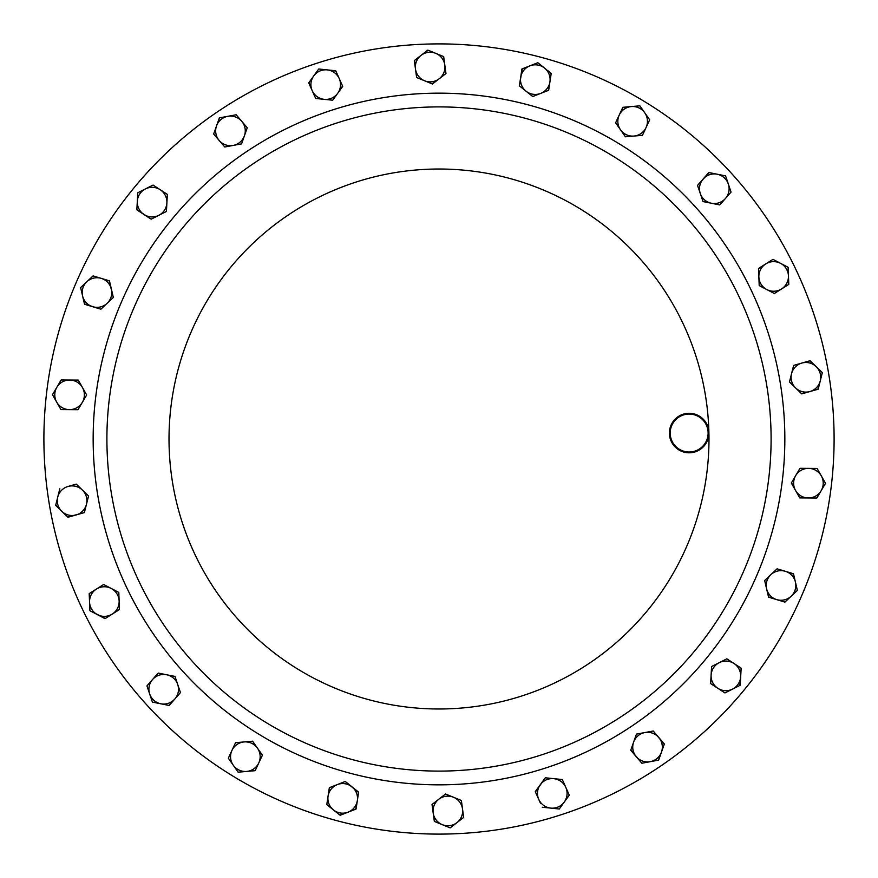 <?xml version="1.0" encoding="UTF-8"?>
<svg xmlns="http://www.w3.org/2000/svg" width="878" height="878" viewBox="0 0 878 878"><rect width="100%" height="100%" fill="white"/><g stroke="black" fill="none" stroke-linecap="round" stroke-linejoin="round"><path stroke-width="1.32" d="M429.594 44.01A395.1 395.1 0 0 1 833.99 429.594A395.1 395.1 0 0 1 448.406 833.99A395.1 395.1 0 0 1 44.01 448.406A395.1 395.1 0 0 1 429.594 44.01M431.098 106.995A332.093 332.093 0 0 1 771.005 431.098A332.093 332.093 0 0 1 446.902 771.005A332.093 332.093 0 0 1 106.995 446.902A332.093 332.093 0 0 1 431.098 106.995A332.093 332.093 0 0 1 771.005 431.098A332.093 332.093 0 0 1 446.902 771.005M688.692 413.297A19.755 19.755 0 0 1 708.908 432.58A19.755 19.755 0 0 1 689.625 452.796A19.755 19.755 0 0 1 669.409 433.512A19.755 19.755 0 0 1 688.692 413.297M689.614 452.005A18.965 18.965 0 0 0 708.118 432.591A18.965 18.965 0 0 0 688.703 414.087A18.965 18.965 0 0 0 670.199 433.502A18.965 18.965 0 0 0 689.614 452.005M352.001 809.9A14.805 14.805 0 0 1 333.464 809.944L340.148 815.278L356.062 809.044L357.346 800.593A14.805 14.805 0 0 1 348.105 812.161M417.983 58.617A14.805 14.805 0 0 1 435.751 53.349L427.838 50.112L421.078 55.347L414.328 60.582L415.481 69.055A14.805 14.805 0 0 1 421.078 55.347L428.157 50.244M766.779 289.542A14.805 14.805 0 0 1 758.866 277.031L759.207 285.569L774.341 293.515L781.563 288.95A14.805 14.805 0 0 1 766.779 289.542A14.805 14.805 0 0 0 771.038 291.002M59.495 405.669A14.805 14.805 0 0 1 56.818 387.33L52.482 394.705L60.922 409.565L69.472 409.631A14.805 14.805 0 0 1 56.708 402.135L60.922 409.565M662.33 747.639A14.805 14.805 0 0 1 650.236 761.676L658.632 760.118L664.35 744.006L658.796 737.509A14.805 14.805 0 0 1 661.485 752.062M812.523 364.063A14.805 14.805 0 0 1 820.261 380.898L822.335 372.612L816.2 366.664L810.054 360.726L801.833 363.064A14.805 14.805 0 0 1 816.2 366.664M82.345 402.333A14.805 14.805 0 0 1 69.472 409.631L78.01 409.697L82.345 402.333L86.67 394.957L82.455 387.527A14.805 14.805 0 0 1 82.345 402.333L86.67 394.957L78.241 380.097L69.691 380.031A14.805 14.805 0 0 1 82.455 387.527M78.405 380.383L69.691 380.031A14.805 14.805 0 0 0 56.818 387.33L61.142 379.965L69.691 380.031L61.142 379.965L52.482 394.705M733.997 663.494A14.805 14.805 0 0 1 732.581 689.087L740.209 685.235L741.153 668.169L726.841 658.818L719.214 662.67A14.805 14.805 0 0 1 733.997 663.494L741.153 668.169L739.902 685.389M711.114 675.072A14.805 14.805 0 0 1 719.214 662.67L711.586 666.534L710.642 683.6L717.798 688.275A14.805 14.805 0 0 1 711.114 675.072L711.586 666.534L726.841 658.818M724.668 692.764L717.798 688.275A14.805 14.805 0 0 0 732.581 689.087L724.954 692.951L732.581 689.087M763.289 287.71L759.207 285.569L758.526 268.492L765.748 263.916A14.805 14.805 0 0 1 788.444 275.846L788.104 267.296L772.969 259.35L758.526 268.492L758.866 277.031A14.805 14.805 0 0 1 765.748 263.916L772.969 259.35L788.104 267.296L788.444 275.846A14.805 14.805 0 0 1 781.563 288.95L788.795 284.384L788.444 275.846M424.546 80.754A14.805 14.805 0 0 1 415.481 69.055L416.633 77.516L432.448 83.992L439.209 78.757A14.805 14.805 0 0 1 424.546 80.754M443.664 56.587L444.817 65.06A14.805 14.805 0 0 1 439.209 78.757L445.969 73.522L444.817 65.06A14.805 14.805 0 0 0 435.751 53.349L443.664 56.587L435.751 53.349M351.946 786.809A14.805 14.805 0 0 1 357.346 800.593L358.619 792.143L351.946 786.809L345.263 781.475L337.306 784.592A14.805 14.805 0 0 1 351.946 786.809M328.065 796.159L326.792 804.61L328.065 796.159A14.805 14.805 0 0 1 337.306 784.592L329.349 787.709L328.065 796.159A14.805 14.805 0 0 0 333.464 809.944L326.792 804.61L333.464 809.944M565.794 787.336A14.805 14.805 0 0 1 550.769 808.111L559.264 808.989L569.284 795.139L562.304 779.532L553.798 778.665A14.805 14.805 0 0 1 565.794 787.336M540.288 784.712A14.805 14.805 0 0 1 553.798 778.665L545.304 777.787L540.288 784.712L535.284 791.638L538.774 799.43A14.805 14.805 0 0 1 540.288 784.712M540.453 803.183L538.774 799.43A14.805 14.805 0 0 0 550.769 808.111L542.264 807.233L550.769 808.111M619.22 115.062A14.805 14.805 0 0 1 644.759 112.812L639.853 105.821L622.831 107.314L615.61 122.81L620.516 129.812A14.805 14.805 0 0 1 619.22 115.062L615.61 122.81L625.421 136.803L633.938 136.057A14.805 14.805 0 0 1 620.516 129.812L625.421 136.803L642.455 135.311L646.065 127.562A14.805 14.805 0 0 1 633.938 136.057L642.455 135.311L644.331 131.283M646.065 127.562A14.805 14.805 0 0 0 644.759 112.812L649.665 119.814L646.065 127.562L649.665 119.814L639.853 105.821L631.348 106.567M174.81 699.042A14.805 14.805 0 0 1 149.677 694.004L152.41 702.104L169.169 705.462L180.462 692.621L177.729 684.533A14.805 14.805 0 0 1 174.81 699.042M166.611 674.754A14.805 14.805 0 0 1 177.729 684.533L174.985 676.433L158.227 673.075L152.585 679.484A14.805 14.805 0 0 1 166.611 674.754M147.164 685.652L152.585 679.484A14.805 14.805 0 0 0 149.677 694.004L146.944 685.905L149.677 694.004M219.204 140.491A14.805 14.805 0 0 1 227.764 116.324L219.368 117.882L213.65 133.994L224.746 146.999L233.153 145.441A14.805 14.805 0 0 1 219.204 140.491M244.413 135.827A14.805 14.805 0 0 1 233.153 145.441L241.56 143.882L247.267 127.771L241.724 121.274A14.805 14.805 0 0 1 244.413 135.827L241.56 143.882L224.746 146.999L213.65 133.994M245.785 131.963L247.267 127.771L236.171 114.777L241.724 121.274A14.805 14.805 0 0 0 227.764 116.324L236.171 114.777L227.764 116.324M785.294 571.282A14.805 14.805 0 0 1 791.144 596.25L797.378 590.4L793.471 573.751L777.107 568.812L770.884 574.673A14.805 14.805 0 0 1 785.294 571.282L793.547 574.091M766.604 588.842A14.805 14.805 0 0 1 770.884 574.673L764.65 580.523L768.557 597.161L776.734 599.63A14.805 14.805 0 0 1 766.604 588.842M776.734 599.63A14.805 14.805 0 0 0 791.144 596.25L784.921 602.099L776.734 599.63L784.921 602.099L797.378 590.4L795.424 582.081M76.166 514.936A14.805 14.805 0 0 1 57.739 497.102L55.665 505.388L67.946 517.274L84.376 512.587L86.461 504.29A14.805 14.805 0 0 1 76.166 514.936M82.389 490.056A14.805 14.805 0 0 1 86.461 504.29L88.535 496.004L76.254 484.118L68.034 486.467A14.805 14.805 0 0 1 82.389 490.056L88.535 496.004L87.46 500.317M79.448 487.202L76.254 484.118L68.034 486.467A14.805 14.805 0 0 0 57.739 497.102L59.814 488.805L57.739 497.102M791.539 373.71A14.805 14.805 0 0 1 801.833 363.064L793.624 365.413L789.465 381.996L795.611 387.944A14.805 14.805 0 0 1 791.539 373.71M809.725 360.814L822.335 372.612L818.186 389.195L809.966 391.533A14.805 14.805 0 0 1 795.611 387.944L801.746 393.882L809.966 391.533A14.805 14.805 0 0 0 820.261 380.898L817.857 389.283M92.706 306.718A14.805 14.805 0 0 1 86.856 281.75L80.622 287.6L84.529 304.249L100.893 309.188L107.116 303.327A14.805 14.805 0 0 1 92.706 306.718M111.396 289.158A14.805 14.805 0 0 1 107.116 303.327L113.35 297.477L109.443 280.839L101.266 278.37A14.805 14.805 0 0 1 111.396 289.158M82.576 295.919L80.622 287.6L93.079 275.901L101.266 278.37A14.805 14.805 0 0 0 86.856 281.75L93.079 275.901L97.337 277.185M644.847 732.559A14.805 14.805 0 0 1 658.796 737.509L653.254 731.001L636.44 734.118L633.587 742.173A14.805 14.805 0 0 1 644.847 732.559L636.44 734.118L630.733 750.229L636.276 756.726A14.805 14.805 0 0 1 633.587 742.173M641.829 763.223L636.276 756.726A14.805 14.805 0 0 0 650.236 761.676L641.829 763.223L630.843 749.9M703.19 178.958A14.805 14.805 0 0 1 728.323 183.996L725.59 175.896L708.831 172.538L697.538 185.379L700.271 193.467A14.805 14.805 0 0 1 703.19 178.958M711.389 203.246A14.805 14.805 0 0 1 700.271 193.467L703.015 201.567L719.773 204.925L725.415 198.516A14.805 14.805 0 0 1 711.389 203.246L703.015 201.567L697.538 185.379L709.161 172.604M725.415 198.516L731.056 192.095L725.415 198.516A14.805 14.805 0 0 0 728.323 183.996L731.056 192.095L728.323 183.996M258.78 762.938A14.805 14.805 0 0 1 233.241 765.188L238.147 772.179L255.169 770.686L262.39 755.19L257.484 748.188A14.805 14.805 0 0 1 258.78 762.938L262.39 755.19L261.995 754.63M244.062 741.943A14.805 14.805 0 0 1 257.484 748.188L252.579 741.197L235.545 742.689L231.935 750.438A14.805 14.805 0 0 1 244.062 741.943M231.935 750.438A14.805 14.805 0 0 0 233.241 765.188L228.335 758.186L231.935 750.438L228.335 758.186L228.719 758.746M312.206 90.664A14.805 14.805 0 0 1 327.231 69.889L318.736 69.011L308.716 82.861L315.696 98.468L324.201 99.335A14.805 14.805 0 0 1 312.206 90.664L308.913 82.587M337.712 93.287A14.805 14.805 0 0 1 324.201 99.335L332.696 100.213L337.712 93.287L342.716 86.362L339.226 78.57A14.805 14.805 0 0 1 337.712 93.287L342.574 86.055M318.736 69.011L335.736 70.767L339.226 78.57A14.805 14.805 0 0 0 327.231 69.889L335.868 71.074M520.654 77.407A14.805 14.805 0 0 1 544.536 68.056L537.852 62.722L521.938 68.956L519.381 85.857L526.054 91.191A14.805 14.805 0 0 1 520.654 77.407M540.694 93.408A14.805 14.805 0 0 1 526.054 91.191L532.737 96.525L548.651 90.291L549.935 81.841A14.805 14.805 0 0 1 540.694 93.408L548.651 90.291L549.321 85.901M547.609 70.514L551.208 73.39L549.935 81.841A14.805 14.805 0 0 0 544.536 68.056L551.164 73.73M462.519 808.945A14.805 14.805 0 0 1 442.249 824.651L450.162 827.888L463.672 817.418L461.367 800.484L453.454 797.246A14.805 14.805 0 0 1 462.519 808.945L463.672 817.418L456.922 822.653M438.791 799.243A14.805 14.805 0 0 1 453.454 797.246L445.552 794.008L432.031 804.478L433.183 812.94A14.805 14.805 0 0 1 438.791 799.243L432.031 804.478L433.183 812.94A14.805 14.805 0 0 0 442.249 824.651L434.336 821.413L433.183 812.94M112.252 614.084A14.805 14.805 0 0 1 89.556 602.154L89.896 610.704L105.031 618.65L119.474 609.508L119.134 600.969A14.805 14.805 0 0 1 112.252 614.084L119.474 609.508L119.287 604.898M111.221 588.458A14.805 14.805 0 0 1 119.134 600.969L118.793 592.43L103.659 584.485L96.437 589.05A14.805 14.805 0 0 1 111.221 588.458L118.793 592.43L118.969 596.875M105.316 618.463L89.896 610.704L89.205 593.616L96.437 589.05A14.805 14.805 0 0 0 89.556 602.154L89.501 593.44M144.003 214.506A14.805 14.805 0 0 1 145.419 188.913L137.791 192.765L136.847 209.831L151.159 219.182L158.786 215.329A14.805 14.805 0 0 1 144.003 214.506M152.443 185.357L145.419 188.913A14.805 14.805 0 0 1 160.202 189.725L153.046 185.049L167.358 194.4L166.886 202.928A14.805 14.805 0 0 1 158.786 215.329L166.414 211.466L167.358 194.4L160.202 189.725A14.805 14.805 0 0 1 166.886 202.928L166.414 211.466L158.786 215.329M808.528 468.369A14.805 14.805 0 0 1 821.182 490.67L825.518 483.295L817.078 468.435L799.99 468.303L795.655 475.667A14.805 14.805 0 0 1 808.528 468.369M795.545 490.473A14.805 14.805 0 0 1 795.655 475.667L791.33 483.043L799.759 497.903L808.309 497.969A14.805 14.805 0 0 1 795.545 490.473L791.506 482.746M808.309 497.969A14.805 14.805 0 0 0 821.182 490.67L816.858 498.035L808.309 497.969M717.798 688.275L710.642 683.6L710.895 679.166M788.762 283.704L788.795 284.384L781.563 288.95M439.209 78.757L432.141 83.86M420.902 79.261L416.633 77.516L416.029 73.115M444.817 65.06L445.695 73.73M415.481 69.055L414.592 60.373M329.349 787.709L345.263 781.475L358.575 792.483M344.439 813.588L339.885 815.058M357.346 800.593L355.744 809.165M535.426 791.945L545.304 777.787L553.798 778.665M561.624 779.466L562.447 779.851M559.67 808.44L558.935 808.956M569.153 794.831L569.087 795.413M620.955 111.341L623.171 107.281M158.227 673.075L174.985 676.433L176.412 680.637M178.98 688.253L180.462 692.621L169.169 705.462L160.784 703.783M152.585 679.484L158.007 673.327M217.821 122.229L219.698 117.817M765.704 585.011L764.65 580.523L777.107 568.812M772.805 598.445L768.48 596.831M85.506 508.11L84.376 512.587M61.8 511.336L55.742 505.059M84.058 512.675L67.705 517.043M795.611 387.944L789.465 381.996L793.624 365.413L801.833 363.064M809.966 391.533L801.504 393.651M109.124 280.74L113.35 297.477L107.116 303.327M104.252 306.027L100.893 309.188L84.453 303.909M648.71 731.846L653.254 731.001M660.179 755.771L658.302 760.183M653.473 731.264L664.229 744.324M721.068 174.996L725.59 175.896M233.669 746.717L235.545 742.689L252.579 741.197L257.484 748.188M242.734 771.784L238.147 772.179L233.241 765.188M333.102 99.664L332.696 100.213L315.696 98.468L313.885 94.407M532.737 96.525L526.054 91.191M522.981 88.733L519.381 85.857L522.256 68.835M537.852 62.722L544.536 68.056M445.014 794.425L445.552 794.008L453.454 797.246M450.699 827.471L450.162 827.888L442.249 824.651M438.605 823.158L434.336 821.413M96.437 589.05L103.659 584.485L107.588 586.548M151.773 218.874L151.159 219.182L136.869 209.502M137.539 197.374L137.791 192.765L141.753 190.767M795.655 475.667L799.99 468.303M821.292 475.865L825.518 483.295L821.182 490.67M819.196 494.062L816.858 498.035M817.078 468.435L819.273 472.298M447.231 784.745A345.844 345.844 0 0 1 93.255 447.231A345.844 345.844 0 0 1 430.769 93.255A345.844 345.844 0 0 1 784.745 430.769A345.844 345.844 0 0 1 447.231 784.745M708.908 432.58A269.985 269.985 0 0 1 445.42 708.908A269.985 269.985 0 0 1 169.092 445.42A269.985 269.985 0 0 1 432.58 169.092A269.985 269.985 0 0 1 708.908 432.58M349.488 773.057A345.844 345.844 0 0 0 773.057 528.512A345.844 345.844 0 0 0 528.512 104.943A345.844 345.844 0 0 0 104.943 349.488A345.844 345.844 0 0 0 349.488 773.057"/></g></svg>
